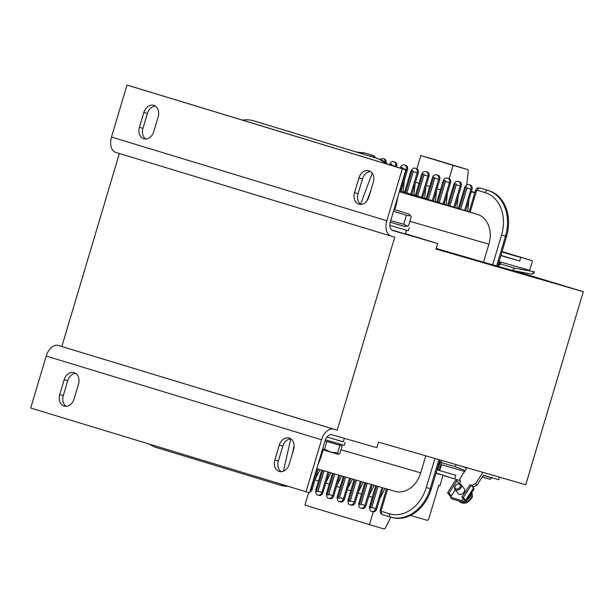<?xml version="1.0" encoding="UTF-8"?>
<svg xmlns="http://www.w3.org/2000/svg" width="614" height="614" viewBox="0 0 614 614"><rect width="100%" height="100%" fill="white"/><g stroke="black" fill="none" stroke-linecap="round" stroke-linejoin="round"><path stroke-width="0.92" d="M390.826 517.172L385.385 527.917A1.934 1.228 -73.1 0 1 383.85 528.938L304.889 505.138L308.658 492.505M474.791 192.811L471.299 191.806M466.747 184.906L468.259 171.214A1.934 1.228 106.9 0 0 467.538 169.548A1.934 1.228 106.9 0 0 467.53 169.541L453.101 165.366L449.141 178.643M435.265 159.732L467.53 169.541L435.272 159.74A1.934 1.228 106.9 0 0 435.272 159.74A1.934 1.228 106.9 0 0 435.265 159.732L420.836 155.557L416.875 168.835M471.352 191.614L474.445 192.666M474.806 192.773L471.314 191.76M453.101 165.366L420.836 155.557M440.476 189.872L436.999 188.813M429.723 186.602L426.246 185.543M418.963 183.333L415.486 182.274M500.84 255.608L519.636 261.042L520.741 257.327L531.939 260.566A0.967 0.614 106.9 0 0 531.939 260.566A0.967 0.614 106.9 0 1 532.246 261.671L529.652 270.39L499.075 261.549L529.659 270.36M519.636 261.042L500.917 255.355M520.741 257.327L510.618 254.557L518.538 256.852M501.945 251.917L510.618 254.557M443.016 475.413L439.954 485.689L438.772 485.344L428.818 518.761A1.934 1.228 -73.1 0 1 427.083 520.273L410.413 515.453M369.421 524.763L373.289 511.792M315.036 479.887L318.512 480.939M325.788 483.157L329.265 484.208M336.549 486.426L340.026 487.485M347.301 489.696L350.778 490.755M358.054 492.965L361.539 494.024M368.814 496.235L372.291 497.294M439.701 470.593L455.78 475.244L454.675 478.951L436.04 472.987M456.025 485.083L455.949 485.16A3.876 2.725 -37.3 0 0 454.905 489.35A3.876 2.725 -37.3 0 0 454.966 489.419A3.876 2.725 -37.3 0 0 459.694 489.135A3.876 2.725 -37.3 0 0 461.068 484.653A3.876 2.725 -37.3 0 0 461.014 484.584A3.876 2.725 -37.3 0 0 456.747 484.546L456.655 484.607A3.039 2.141 142.7 0 1 460.001 484.63A3.039 2.141 142.7 0 1 459.088 488.115A3.039 2.141 142.7 0 1 455.35 488.537A3.039 2.141 142.7 0 1 456.025 485.083A3.039 2.141 142.7 0 1 456.655 484.607M461.068 484.653L464.299 488.882A3.876 2.725 142.7 0 1 464.084 492.106A3.876 2.725 142.7 0 1 458.19 493.656A3.876 2.725 142.7 0 1 458.136 493.587L454.905 489.35M460.086 501.362A7.744 5.457 -37.3 0 0 460.531 501.5M466.809 500.172A7.744 5.457 -37.3 0 0 471.291 493.272M465.903 501.569L473.901 489.266A3.876 1.243 -147 0 0 473.517 488.03L465.519 500.333A3.876 1.243 33 0 1 465.903 501.569A3.876 1.243 33 0 1 464.322 501.646L463.747 501.469M451.229 496.035L449.011 493.126L447.575 492.697L455.573 480.386L457.008 480.823L459.226 483.725M471.352 485.183L463.355 497.486L461.92 497.056L469.917 484.745L471.352 485.183L473.517 488.03M450.837 496.642A3.876 1.243 33 0 1 449.747 495.536L447.575 492.697M449.011 493.126L457.008 480.823M464.46 500.379L464.207 500.771L464.506 500.441L461.92 497.056M463.355 497.486L465.519 500.333M499.435 477.132L498.668 479.711L483.348 475.274L476.855 485.275L472.964 487.293M464.207 500.771L463.209 502.313L451.735 498.821L450.484 497.179L455.266 489.819M338.429 454.322L330.762 452.104L337.608 452.955L338.59 454.352L339.887 453.531L342.167 445.887L339.933 445.211M322.588 449.133L324.568 449.103L330.762 452.104L322.442 449.625M340.233 444.206L339.918 445.25L325.044 440.89L326.848 441.458L324.568 449.103M326.848 441.458L339.887 445.303L337.608 452.955M339.887 445.303L342.167 445.887M390.235 222.268L405.209 226.558M407.481 226.021L408.594 225.637L411.265 216.665L410.628 215.867L406.376 215.307L403.705 224.271L407.481 226.021L405.071 226.589L390.243 222.237M389.882 225.399L408.272 230.78L409.154 227.809M514.962 270.928L583.3 291.704L525.753 484.745L378.447 442.126L376.781 447.69L332.005 434.735A7.744 4.904 106.9 0 0 325.075 440.798L309.579 492.773L306.048 491.745L321.536 439.777A13.562 8.588 -73.1 0 1 333.663 429.171L337.201 430.191L394.748 237.15L391.21 236.129A13.562 8.588 -73.1 0 1 391.141 236.106A13.562 8.588 -73.1 0 1 386.835 220.748L402.324 168.781L405.862 169.802L130.513 86.09L126.983 85.062L111.487 137.037A13.562 8.588 106.9 0 0 115.793 152.395A13.562 8.588 106.9 0 0 115.862 152.418L391.072 236.091M337.201 430.191L58.315 345.452A13.562 8.588 106.9 0 0 46.196 356.059L30.7 408.034L306.048 491.745M61.853 346.48L119.385 153.485M402.324 168.781L126.983 85.062M373.297 182.22L368.868 197.071A9.686 7.491 106.1 0 1 359.006 204.193A9.686 7.491 106.1 0 1 354.524 192.712L358.952 177.86A9.686 7.491 106.1 0 1 368.814 170.738A9.686 7.491 106.1 0 1 373.297 182.22M158.182 116.821L153.753 131.665A9.686 7.491 106.1 0 1 143.891 138.787A9.686 7.491 106.1 0 1 139.416 127.305L143.837 112.462A9.686 7.491 106.1 0 1 153.7 105.332A9.686 7.491 106.1 0 1 158.182 116.821M405.862 169.802L390.366 221.777A7.744 4.904 106.9 0 0 392.83 230.549A7.744 4.904 106.9 0 0 392.868 230.565L437.652 243.52L405.378 233.704M370.503 171.536A9.686 7.491 -73.9 0 0 362.49 178.881L358.062 193.732A9.686 7.491 -73.9 0 0 360.855 204.416M155.388 106.13A9.686 7.491 -73.9 0 0 147.375 113.483L142.947 128.334A9.686 7.491 -73.9 0 0 145.741 139.017M437.652 243.52L435.994 249.084L583.3 291.704M406.399 230.273L405.394 233.98L391.778 229.997M480.969 188.275A3.776 2.924 106.1 0 1 481 188.283L479.933 187.984A3.776 2.924 106.1 0 1 479.964 187.991L488.913 190.693A38.736 29.979 106.1 0 1 506.527 236.536L497.67 266.253L499.696 266.844L436.178 248.463M395.662 231.156L405.278 233.934M406.376 215.307L393.513 211.239M390.704 220.656L403.705 224.271M394.027 209.512L408.832 213.971L394.034 209.481M59.735 394.595L64.155 379.744A9.686 7.491 106.1 0 1 74.018 372.621A9.686 7.491 106.1 0 1 78.5 384.103L74.071 398.954A9.686 7.491 106.1 0 1 64.209 406.077A9.686 7.491 106.1 0 1 59.735 394.595L63.265 395.616A9.686 7.491 -73.9 0 0 66.059 406.299M274.849 459.993L279.27 445.142A9.686 7.491 106.1 0 1 289.133 438.02A9.686 7.491 106.1 0 1 293.615 449.502L289.186 464.353A9.686 7.491 106.1 0 1 279.324 471.475A9.686 7.491 106.1 0 1 274.849 459.993L278.38 461.014A9.686 7.491 -73.9 0 0 281.174 471.705M75.706 373.412A9.686 7.491 -73.9 0 0 67.694 380.764L63.265 395.616M290.821 438.818A9.686 7.491 -73.9 0 0 282.808 446.163L278.38 461.014M344.377 438.319L343.333 441.827L326.986 437.045L343.349 441.773M345.191 442.379L344.308 445.35L325.412 439.816M467.031 467.753L459.825 478.836L460.477 481.798L459.172 483.809M476.855 485.275L475.604 483.632L482.934 472.35M463.209 498.745L461.958 500.671L450.484 497.179M475.604 483.632L471.713 485.659M473.202 486.925L471.951 485.29M463.209 502.313L461.958 500.671M533.612 276.876L551.71 282.317L533.612 276.876M501.154 262.201L500.602 264.058L497.685 266.2L512.045 270.36L514.954 268.211L534.456 271.825M330.862 472.788L326.003 482.443M320.04 469.656L315.251 479.173M309.794 492.06A3.776 2.924 -73.9 0 0 312.227 489.32L318.236 469.134M322.979 492.589L321.92 492.282A3.776 2.924 -73.9 0 1 318.075 495.061L319.134 495.368A3.776 2.924 -73.9 0 0 322.979 492.589L329.035 472.258M413.867 195.045L415.202 183.241M403.114 191.775L404.442 179.971M400.052 190.847L406.391 169.571L407.45 169.878A3.776 2.924 -73.9 0 0 405.708 165.396L404.649 165.089C403.298 164.222 401.809 165.089 400.167 167.691L401.18 168.013A0.875 0.675 106.1 0 1 402.477 168.405L406.391 169.571A3.776 2.924 -73.9 0 0 404.641 165.089M410.804 194.116L417.152 172.841L418.211 173.148A3.776 2.924 -73.9 0 0 416.461 168.666L415.402 168.359C414.059 167.492 412.562 168.359 410.919 170.961L411.94 171.283A0.875 0.675 106.1 0 1 413.23 171.674L417.152 172.841A3.776 2.924 -73.9 0 0 415.402 168.359M375.284 157.783A3.776 2.924 -73.9 0 0 373.466 155.595L372.406 155.288A2.909 1.842 106.9 0 0 370.419 156.301M386.068 162.794A3.776 2.924 -73.9 0 0 384.195 158.857L383.136 158.55A3.776 2.924 -73.9 0 1 385.062 162.05M395.531 166.663L396.698 166.601A3.776 2.924 -73.9 0 0 394.948 162.127L393.889 161.82C392.546 160.952 391.049 161.82 389.414 164.422L390.427 164.736A0.875 0.675 106.1 0 1 391.717 165.135L395.639 166.294A3.776 2.924 -73.9 0 0 393.889 161.82M407.45 169.878L401.103 191.169M418.211 173.148L411.864 194.438M287.099 485.989A38.736 29.979 -73.9 0 1 279.869 485.075A38.736 29.979 -73.9 0 1 279.57 484.983L156.24 447.491A38.736 29.979 106.1 0 1 149.417 444.129M242.568 120.152A38.736 29.979 106.1 0 1 253.329 120.72A38.736 29.979 106.1 0 1 253.628 120.805L254.687 121.112A2.909 1.842 -73.1 0 1 254.703 121.119A2.909 1.842 -73.1 0 1 254.718 121.119M374.225 157.46A3.776 2.924 -73.9 0 0 372.406 155.288L365.583 153.193A38.736 29.979 -73.9 0 0 365.276 153.109L355.867 151.881M365.583 153.193L373.466 155.595M441.243 460.293L441.397 462.664L439.071 470.462L437.797 470.078L440.115 462.288L455.741 466.817L455.649 464.46M530.903 273.967A2.909 2.241 -79.2 0 0 531.079 274.013L531.079 274.013A2.909 2.241 -79.2 0 0 533.773 271.81L533.819 271.649M439.071 470.462L439.685 470.639L441.458 464.698L464.652 471.406M436.976 469.833L437.797 470.078M341.691 475.919L336.756 485.712M352.513 479.05L347.516 488.982M363.342 482.19L358.269 492.251M374.164 485.321L369.029 495.521M384.993 488.452L379.782 498.791M444.636 475.904L452.556 478.191M435.963 473.233L441.796 474.921M360.372 481.33L354.186 502.091L355.245 502.398A3.776 2.924 106.1 0 1 351.4 505.176L350.341 504.869C348.729 504.908 347.938 503.357 347.961 500.21L348.975 500.533A0.875 0.675 -73.9 0 0 350.264 500.924L356.45 480.194M349.573 478.206L343.433 498.821L344.492 499.128A3.776 2.924 106.1 0 1 340.647 501.907L339.58 501.6C337.976 501.638 337.178 500.088 337.201 496.941L338.222 497.263A0.875 0.675 -73.9 0 0 339.511 497.655L345.651 477.07M338.774 475.082L332.673 495.552L333.732 495.859A3.776 2.924 106.1 0 1 329.887 498.637L328.828 498.33C327.216 498.368 326.425 496.818 326.448 493.671L327.462 493.994L333.555 473.571M381.969 487.577L375.699 508.63L376.758 508.937A3.776 2.924 106.1 0 1 372.913 511.715L371.854 511.408C370.242 511.454 369.444 509.896 369.474 506.75L370.488 507.072A0.875 0.675 -73.9 0 0 371.777 507.463L375.699 508.63A3.776 2.924 106.1 0 1 371.854 511.408M371.171 484.454L364.939 505.36L366.005 505.667A3.776 2.924 106.1 0 1 362.153 508.446L361.093 508.139C359.482 508.185 358.691 506.627 358.714 503.48L359.735 503.802A0.875 0.675 -73.9 0 0 361.024 504.194L367.249 483.318M376.758 508.937L383.036 487.884M366.005 505.667L372.237 484.761M355.245 502.398L361.439 481.637M344.492 499.128L350.64 478.513M333.732 495.859L339.834 475.389M511.385 254.434A0.967 0.614 106.9 0 0 511.147 254.25L508.277 253.375A0.967 0.614 -73.1 0 1 508.285 253.375L502.045 251.571M502.037 251.61L511.14 254.25A0.967 0.614 106.9 0 0 511.14 254.25L508.277 253.375M522.138 257.703A0.967 0.614 106.9 0 0 521.9 257.519L519.03 256.644A0.967 0.614 -73.1 0 1 519.037 256.644A0.967 0.614 -73.1 0 1 519.037 256.652L507.832 253.405M510.702 254.28L519.037 256.644M529.782 259.914A0.967 0.614 -73.1 0 1 529.798 259.922L518.592 256.675M424.619 198.314L425.955 186.51M435.38 201.584L436.707 189.78M446.132 204.853L447.468 193.049M456.893 208.123L458.221 196.319M467.645 211.393L468.981 199.588M501.953 251.893L507.786 253.574M508.876 257.773L500.886 255.462M507.448 257.335L500.894 255.439M444.206 181.092L437.866 202.344L439.163 202.735L445.495 181.483A0.875 0.675 -73.9 0 0 444.206 181.092L443.193 180.769C443.976 178.689 445.465 177.822 447.667 178.167L448.727 178.474A3.776 2.924 106.1 0 1 450.476 182.957L444.129 204.247M433.453 177.822L427.114 199.074L428.403 199.466L434.743 178.213A0.875 0.675 -73.9 0 0 433.453 177.822L432.433 177.5C433.215 175.412 434.712 174.545 436.915 174.898L437.974 175.205A3.776 2.924 106.1 0 1 439.724 179.687L433.377 200.978M415.34 195.49L421.68 174.23C422.463 172.143 423.959 171.275 426.154 171.628L427.221 171.935A3.776 2.924 106.1 0 1 428.963 176.418L422.616 197.708M481 188.283A3.776 2.924 106.1 0 1 481.023 188.298L479.964 187.991A2.909 1.842 106.9 0 0 477.37 190.263A0.875 0.675 -73.9 0 0 476.472 190.9L470.14 212.152L477.454 214.378A25.182 19.487 106.1 0 1 488.897 244.172L483.54 262.163M471.989 189.496L470.93 189.189A3.776 2.924 106.1 0 0 469.18 184.707L470.24 185.014A3.776 2.924 106.1 0 1 471.989 189.496L465.642 210.786M464.583 210.464L470.93 189.189L467.008 188.022A0.875 0.675 -73.9 0 0 465.719 187.631L459.379 208.883L449.916 206.005L456.256 184.753A0.875 0.675 -73.9 0 0 454.959 184.361L453.946 184.039C454.728 181.959 456.225 181.092 458.428 181.437L459.487 181.744A3.776 2.924 106.1 0 1 461.229 186.226L454.882 207.517M290.752 438.818L283.445 471.207M294.121 445.634L292.111 454.544M360.602 204.239L372.191 173.209M366.972 200.855L370.764 190.716M386.536 163.923A38.736 29.979 -73.9 0 0 376.958 158.305L253.628 120.805M438.872 459.61L430.214 488.667L431.274 488.974A38.736 29.979 106.1 0 1 391.824 517.464L390.765 517.157A38.736 29.979 106.1 0 1 390.466 517.065A2.909 1.842 -73.1 0 1 390.45 517.065A2.909 1.842 -73.1 0 1 389.529 513.772A35.835 27.73 -73.9 0 0 426.293 487.501L434.95 458.474M399.63 190.716L417.65 196.196L423.982 174.944A0.875 0.675 -73.9 0 0 422.693 174.553L421.68 174.23M488.913 190.693L481.023 188.298M518.201 260.605L500.847 255.585M460.201 480.555L454.675 478.951M431.274 488.974L439.939 459.917M425.801 455.826L420.728 472.849A25.182 19.487 106.1 0 1 395.086 491.369A25.182 19.487 106.1 0 1 394.894 491.315M459.379 208.883L460.669 209.274L467.008 188.022M454.959 184.361L448.627 205.613L449.916 206.005M427.114 199.074L417.65 196.196M470.14 212.152L460.669 209.274M448.627 205.613L439.163 202.735M437.866 202.344L428.403 199.466M474.891 192.489L471.414 191.43L474.891 192.489M488.046 478.759L482.174 477.086L490.056 479.296L491.875 477.93L483.256 475.42M471.759 492.558A7.675 5.403 142.7 0 1 468.137 501.062A7.675 5.403 142.7 0 1 459.249 501.3A7.675 5.403 142.7 0 1 459.241 501.293L459.034 501.039M386.835 220.748L111.487 137.037M147.375 113.483L143.837 112.462M139.416 127.305L142.947 128.334M362.49 178.881L358.952 177.86M354.524 192.712L358.062 193.732M46.196 356.059L321.536 439.777M282.808 446.163L279.27 445.142M67.694 380.764L64.155 379.744M333.663 429.171L58.315 345.452M416.361 195.805L422.693 174.553M413.23 171.674L406.89 192.926M405.601 192.535L411.94 171.283M327.976 471.959L321.92 492.282L317.998 491.116A0.875 0.675 106.1 0 1 316.709 490.724L322.757 470.447M324.046 470.815L317.998 491.116M318.075 495.061C316.463 495.099 315.665 493.549 315.696 490.402L316.709 490.724M310.17 490.793A3.776 2.924 -73.9 0 0 311.16 489.013L310.738 488.882M312.227 489.32L311.16 489.013L317.177 468.827M254.388 121.027A38.736 29.979 106.1 0 1 254.687 121.112L378.032 158.612A2.909 1.842 -73.1 0 1 378.032 158.612L253.329 120.72M364.217 152.802A38.736 29.979 -73.9 0 1 364.524 152.886A2.909 1.842 106.9 0 0 362.529 153.899M440.115 462.288L439.801 460.377M514.954 268.211L499.328 263.675L499.88 261.825M498.015 265.087L499.328 263.675M426.154 171.628A3.776 2.924 106.1 0 1 427.904 176.111L423.982 174.944M428.963 176.418L427.904 176.111L421.565 197.386M436.915 174.898A3.776 2.924 106.1 0 1 438.657 179.38L432.317 200.655M434.743 178.213L439.724 179.687M447.667 178.167A3.776 2.924 106.1 0 1 449.417 182.65L443.07 203.925M445.495 181.483L450.476 182.957M458.42 181.437A3.776 2.924 106.1 0 1 460.17 185.919L453.83 207.194M456.256 184.753L461.229 186.226M328.828 498.33A3.776 2.924 106.1 0 0 332.673 495.552L328.759 494.385L334.853 473.947M327.462 493.994A0.875 0.675 -73.9 0 0 328.759 494.385M344.354 476.694L338.222 497.263M339.511 497.655L343.433 498.821A3.776 2.924 106.1 0 1 339.58 501.6M355.153 479.818L348.975 500.533M350.264 500.924L354.186 502.091A3.776 2.924 106.1 0 1 350.341 504.869M365.952 482.942L359.735 503.802M361.024 504.194L364.939 505.36A3.776 2.924 106.1 0 1 361.093 508.139M394.127 209.512L395.631 204.454L396.268 204.631L397.995 196.204M395.539 204.424L395.631 204.454A38.736 29.979 -73.9 0 0 396.437 201.43M387.618 164.253A38.736 29.979 -73.9 0 0 378.017 158.612L376.958 158.305M319.395 459.855A38.736 29.979 -73.9 0 0 320.378 456.885L321.015 457.062L317.845 465.051M320.285 456.862L322.534 449.655M280.629 485.29A38.736 29.979 -73.9 0 0 280.936 485.382A38.736 29.979 -73.9 0 0 288.112 486.296M387.549 489.189L381.24 510.341A0.875 0.675 -73.9 0 0 381.639 511.37A2.909 1.842 106.9 0 0 382.56 514.662A2.909 1.842 106.9 0 0 382.576 514.67L390.435 517.057M381.639 511.37L389.529 513.772M381.24 510.341L380.227 510.027C379.744 512.206 380.519 513.757 382.56 514.662L390.765 517.157A38.736 29.979 106.1 0 0 430.214 488.667L426.293 487.501M485.252 192.658A2.909 1.842 106.9 0 1 487.854 190.386A38.736 29.979 106.1 0 1 505.468 236.229L501.546 235.062A35.835 27.73 -73.9 0 0 485.252 192.658L477.37 190.263M492.681 264.811L501.546 235.062M506.527 236.536L505.468 236.229L496.611 265.946M479.933 187.984C477.738 187.631 476.241 188.498 475.459 190.586L476.472 190.9M371.777 507.463L378.047 486.441M376.75 486.065L370.488 507.072M469.18 184.707C467.837 183.839 466.341 184.707 464.698 187.308L465.719 187.631M465.22 470.539L455.741 466.817M461.513 466.156L466.732 468.206M420.728 472.849L341 449.786M409.883 221.316L488.897 244.172M477.454 214.378L399.315 191.768M471.437 491.998C472.588 495.183 472.696 497.125 471.752 497.824L468.904 501.354C465.458 503.864 462.242 503.841 459.249 501.3M115.793 152.395L391.141 236.106M408.832 213.971L410.628 215.867M404.58 192.22L410.919 170.961M332.527 473.271L326.448 493.671M321.728 470.147L315.696 490.402M379.889 159.264L383.136 158.55M426.093 198.759L432.433 177.5M436.853 202.037L443.193 180.769M447.606 205.306L453.946 184.039M343.326 476.395L337.201 496.941M354.124 479.519L347.961 500.21M364.931 482.642L358.714 503.48M387.887 164.337L378.032 158.612M396.268 204.631L394.756 209.696M323.164 449.839L321.015 457.062M288.273 486.342L279.869 485.075M386.528 488.897L380.227 510.027M469.119 211.845L475.459 190.586M375.73 485.766L369.474 506.75M458.359 208.576L464.698 187.308M461.567 466.172L466.74 468.206M497.685 266.207L512.045 270.36M534.41 271.987A2.909 2.909 0 0 1 531.079 274.013L512.206 270.398M316.755 468.705L395.086 491.369"/></g></svg>

